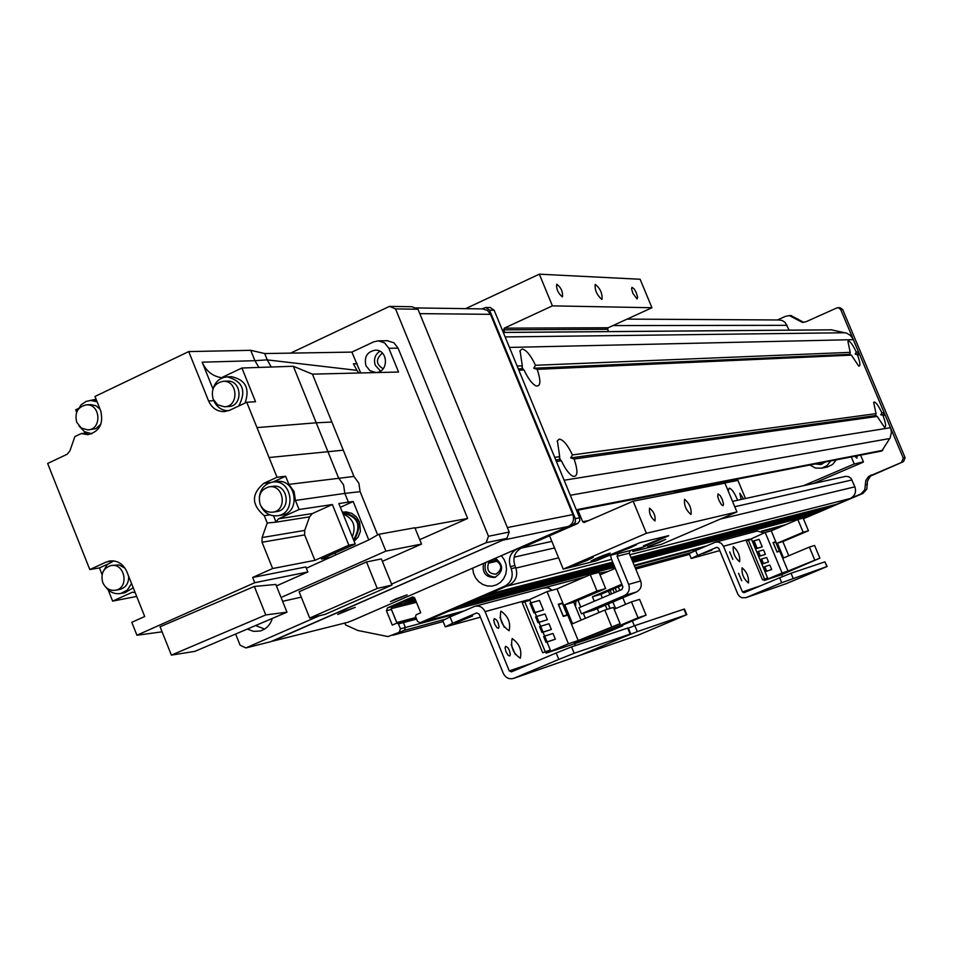 <?xml version="1.0" encoding="UTF-8"?>
<svg xmlns="http://www.w3.org/2000/svg" width="953" height="953" viewBox="0 0 953 953"><rect width="100%" height="100%" fill="white"/><g stroke="black" fill="none" stroke-linecap="round" stroke-linejoin="round"><path stroke-width="1.43" d="M728.199 490.998L729.176 488.198C731.701 488.686 734.513 492.701 737.622 500.254M444.503 619.45L404.31 630.35L388.05 636.58L404.31 630.35L405.359 627.491L404.31 630.35L393.005 635.234L443.145 621.559M416.58 619.081L403.369 622.571L401.737 621.832L403.369 622.571L405.359 627.491L400.451 628.813L399.39 631.684M391.087 608.657L397.056 623.059M415.687 600.366L391.719 606.942M614.816 567.202L448.875 611.111L425.109 621.368L420.059 622.75L417.533 621.427L415.52 616.484L416.163 614.756L420.726 612.779L414.865 598.341L412.411 597.019L387.502 607.835L386.441 610.718L392.279 625.097L396.948 623.083L398.449 623.87L403.369 622.571L405.359 627.491L459.001 613.065M613.577 564.212L471.83 601.2L464.028 604.559M611.6 559.411L506.496 586.238L487.054 594.612M488.353 561.317L488.508 563.175C486.447 570.251 488.937 573.909 495.977 574.135C502.576 569.334 502.35 564.688 495.322 560.209L494.142 558.792M779.089 319.982L782.175 320.518L785.129 322.4L789.155 330.155M779.768 526.27L780.066 527.08L779.768 526.27M689.519 554.348L635.722 569.024M732.523 501.385L845.823 476.333L848.706 476.691L851.077 478.418L854.889 486.828C856.509 492.034 854.972 495.917 850.314 498.49L836.686 504.232M741.16 499.479L739.85 493.201L743.543 498.943M826.442 506.889L826.263 508.699L820.7 511.022M810.491 513.715L810.3 515.478L803.308 518.456L860.976 493.916L864.812 489.699L865.777 480.61L868.54 476.524L903.563 461.597L905.112 457.678L903.265 458.071L840.665 309.475L842.678 309.522L840.022 307.736M675.343 492.689L737.92 480.407L745.484 498.514M549.547 535.777L563.247 569.12L596.197 560.805L639.975 542.65L668.208 535.753L639.975 542.65L607.097 556.111L619.533 553.002L618.092 553.622L617.079 556.29L628.658 584.392C630.195 589.43 628.777 593.159 624.394 595.589L581.449 613.815L578.959 607.776L621.892 589.514L622.905 586.845L611.326 558.756L610.647 555.23M632.196 549.833L632.899 551.537L668.732 535.693L643.418 547.022L630.207 550.584L629.206 553.216L617.079 556.29M630.6 547.63L619.236 551.882L636.461 544.747L630.6 547.63M654.33 541.757L643.335 545.878L660.107 538.933L654.33 541.757M581.449 613.815L593.981 610.003L636.425 591.992C640.761 589.597 642.167 585.916 640.654 580.949L629.206 553.216M580.913 619.545L582.033 619.736M615.161 607.49L616.234 608.324M610.218 590.324L611.481 593.945M614.506 592.647L612.708 589.276M615.328 588.156L616.52 591.801M574.183 653.258L571.562 646.873L556.207 652.996L558.827 659.405L574.183 653.258L630.147 634.055L623.107 637.283L637.283 631.613L686.791 614.649L638.903 634.865M637.283 631.613L634.817 625.644L628.361 628.134M634.817 625.644L683.98 609.158L686.303 614.792M558.827 659.405L514.001 678.238L580.889 654.997L623.107 637.283L580.21 655.247L639.392 634.686M599.306 573.122L608.026 571.455M618.33 586.881L619.784 590.407M622.821 597.769L625.537 604.381M632.351 620.927L634.364 625.811M574.588 643.632L575.398 645.586L574.588 643.632M543.258 588.144L547.796 587.703L552.144 590.241L548.999 588.061L544.699 587.691L475.225 606.203M575.862 601.26L575.517 606.596M622.416 625.12L622.69 625.799L601.51 634.722L575.243 643.478L592.969 636.771L592.385 635.353M622.69 625.799L613.815 628.742L646.074 615.15L639.57 599.377L631.458 601.879L638.022 617.794L646.074 615.15M638.022 617.794L592.969 636.771M615.281 568.345L600.033 574.873M584.332 639.642L584.022 638.879M608.407 591.098L609.86 594.624M612.886 601.986L615.602 608.586M610.099 608.455L608.252 603.952M622.226 585.213L600.878 594.315L602.32 597.829M605.346 605.179L607.073 609.384M631.458 601.879L614.149 609.205M598.937 612.565L597.305 608.598M594.291 601.248L592.444 596.757L621.832 584.237M585.392 618.306L583.319 613.255M580.758 607.013L578.018 600.342M600.878 594.315L592.444 596.757M609.98 608.49L608.133 603.999M777.434 319.97L785.546 316.325L789.31 315.586L802.45 322.424L806.131 321.685L836.829 307.938L838.14 307.688L840.665 309.475M842.678 309.522L905.112 457.678M903.265 458.071L901.717 461.991M903.563 461.597L870.482 476.083L867.504 480.955L866.765 489.211L862.941 493.416L803.427 518.73M791.097 315.61L803.689 322.364M782.151 526.199L762.138 531.548M857.092 455.808L856.866 458.167L854.841 456.249M860.595 455.129L863.394 461.788L853.959 464.087L863.394 461.788M863.239 462.181L813.528 483.457M854.114 463.694L851.279 456.94M734.024 479.764L734.572 481.062M803.629 485.649L853.959 464.087M883.038 415.603C885.885 423.346 886.35 427.218 884.408 427.206L877.201 416.425L875.557 415.579L876.033 413.638L873.675 402.44L874.223 401.987C876.105 402.38 878.654 406.002 881.87 412.84L880.786 414.853L885.242 415.294L890.757 428.457L891.424 432.4L890.173 437.808L881.775 451.007L576.553 510.415M537.182 369.347C541.078 381.069 540.708 386.608 536.098 385.977C532.167 384.011 528.141 378.675 523.995 369.955L521.91 368.74L522.304 365.833L520.064 350.692L522.125 349.001C526.187 349.763 530.654 355.195 535.515 365.285L533.751 368.227L537.182 369.347L851.398 355.135L849.766 354.325L850.219 352.348L847.92 341.484L848.539 341.019C850.493 341.555 853.066 345.248 856.282 352.098L855.198 354.087L857.438 354.861C860.225 362.39 860.666 366.155 858.76 366.143L851.398 355.135M523.388 369.597L522.101 367.25M574.135 459.012C578.161 471.211 577.804 476.976 573.051 476.309C569.263 474.391 565.379 469.221 561.4 460.799L559.28 459.501L559.697 456.666L557.398 440.798L559.268 439.142C563.199 439.583 567.595 444.848 572.455 454.926L570.704 457.916L574.135 459.012L877.201 416.425M560.852 460.478L559.518 457.821M561.4 460.799L556.421 461.502L564.128 480.241L890.471 427.706M559.28 459.501L555.79 459.989M875.557 415.579L570.704 457.916M831.409 329.857L846.752 333.205L850.124 335.206L852.661 338.22L858.582 352.002L857.807 353.968L859.737 354.754L884.086 412.542L883.312 414.507L885.242 415.294M883.312 414.507L880.786 414.853M559.697 456.666L554.706 457.345L518.837 370.181L523.995 369.955M876.033 413.638L572.455 454.926M521.91 368.74L518.301 368.906M859.737 354.754L857.438 354.861M857.807 353.968L855.198 354.087M522.304 365.833L517.134 366.047L509.462 347.428L853.376 339.649M858.582 352.002L856.282 352.098M884.086 412.542L881.87 412.84M850.219 352.348L535.515 365.285M849.766 354.325L533.751 368.227M818.687 463.289L822.344 464.028M825.453 461.979L820.759 464.516L815.137 463.98M809.883 465.004L815.387 468.054L821.629 468.209L827.001 465.648L830.73 460.942M836.269 459.87L832.565 464.54L826.847 467.161M481.765 308.891L485.839 307.485L489.568 310.19L494.166 310.249L490.247 307.557M494.166 310.249L579.579 517.777L575.326 518.635L489.568 310.19M388.05 636.58L357.709 630.445L345.558 624.894L344.903 623.048M400.451 628.813L398.449 623.87M420.273 622.666L504.685 586.214C511.439 582.402 513.631 576.565 511.237 568.679L510.391 566.594C507.997 558.72 510.189 552.859 516.967 549.011L573.098 524.555L577.792 523.447L579.793 520.755L579.579 517.777M575.326 518.635L575.398 522.101L573.098 524.555M501.314 555.67L504.244 559.697L506.031 564.402L506.531 569.418L505.698 574.337L503.601 578.781L500.408 582.402L496.382 584.904L491.819 586.119L487.09 585.928L482.563 584.356L478.585 581.533L475.476 577.685L473.462 573.098L472.712 568.131M577.351 523.662L521.434 548.023C514.68 551.847 512.5 557.684 514.882 565.522L515.74 567.595C518.11 575.445 515.93 581.27 509.2 585.071L425.109 621.368L463.813 610.992M424.573 621.511L463.694 611.04M413.959 597.257L392.469 606.608L391.421 609.467L396.936 623.083L416.151 618.032L402.071 621.749M485.696 562.473C483.588 571.371 486.888 576.267 495.584 577.173M483.564 563.402C482.004 572.848 485.768 577.518 494.857 577.411C503.672 571.55 503.851 565.165 495.405 558.244M395.447 599.068L407.145 594.851L390.444 601.665L395.447 599.068M342.806 611.778L355.219 607.335L337.707 614.459L342.806 611.778M490.497 314.323L572.896 514.584L507.377 527.569L419.785 313.644L490.497 314.323L487.495 310.475L482.623 308.903M568.441 526.425L352.908 620.343L347.44 622.404L272.213 641.262L502.66 540.208L568.441 526.425C573.015 523.828 574.504 519.885 572.896 514.584M360.675 372.957L351.883 352.098L264.696 353.551L267.245 359.841L254.927 360.687L258.942 367.441M264.696 353.539L250.734 350.323L254.927 360.687L202.179 362.188C206.122 371.11 212.555 376.28 221.501 377.686L241.919 368.013L293.31 366.262L312.441 374.148L398.545 372.027L388.872 348.321L398.08 348.131L393.851 342.746L387.18 340.721M351.883 352.098L373.695 341.865L378.329 340.84L384.619 342.901L388.872 348.321M365.964 365.714L369.931 370.693L375.78 372.456C388.931 372.647 388.455 349.548 375.315 350.156C367.072 351.752 363.963 356.934 365.964 365.714M398.08 348.131L467.649 518.468L419.737 539.66M380.521 371.062L375.327 365.38C373.433 359.4 374.934 354.683 379.818 351.24M224.586 411.601L224.3 411.613C217.093 411.613 211.852 408.063 208.588 400.963L188.718 351.586L94.978 396.46L100.649 410.66C103.77 423.716 99.469 431.709 87.771 434.663L81.243 433.555L74.87 436.581L69.914 450.864L67.198 454.224L47.65 463.468L89.796 569.549L106.2 562.056L113.395 560.852M270.914 482.432L263.85 483.314L277.037 477.274L269.068 457.535L343.294 450.185L331.882 422.048L316.229 422.798L293.321 366.274M360.127 491.653L377.662 534.883L368.763 539.946L353.182 501.528L348.381 502.124L344.843 493.404L360.127 491.653L358.852 483.219L353.956 476.44L288.914 484.374L294.06 491.534L295.406 500.444L299.075 509.521L332.383 504.53L312.358 513.56L278.574 518.801L275.727 522.196L267.233 523.018L262.075 537.552L262.039 542.233L304.65 534.919L314.919 560.34L348.858 545.223L332.383 504.53M271.224 367.024L267.245 359.841M90.178 400.474L96.11 399.283M76.645 412.256L75.68 409.826L78.527 408.456M84.817 433.281L84.364 431.59M96.479 400.2L95.026 400.212M162.093 631.815L136.922 635.234L131.788 622.309L144.701 616.52L126.785 571.55C123.104 563.735 117.374 560.221 109.595 560.995L106.2 562.056M136.922 635.234L254.761 582.7L252.652 577.458L272.629 568.536L262.039 542.233M267.233 523.018L264.279 515.68C251.342 504.756 251.199 493.964 263.85 483.314M241.919 368.013L255.535 401.725L246.756 402.249L269.068 457.535M246.756 402.249L229.721 410.243L224.3 411.613M136.696 596.423L112.633 601.117L108.118 589.752M102.102 574.611L99.434 567.917L89.796 569.549M256.988 427.599L316.229 422.798L338.589 477.977L343.556 484.851L344.843 493.404L295.406 500.444M312.441 374.148L331.882 422.048M250.734 350.323L188.718 351.586M202.179 362.188L212.96 388.943M245.052 403.048C250.067 388.538 245.564 379.759 231.579 376.709L231.15 376.721M228.458 410.767C221.668 410.588 216.748 407.157 213.698 400.474L213.52 400.034M212.9 389.169C215.199 381.629 219.976 377.531 227.255 376.876C242.836 381.176 246.672 390.885 238.738 406.014M224.658 406.764L228.541 406.526C243.289 406.383 242.05 380.068 227.35 381.117L227.04 381.129M213.079 399.045C210.78 389.181 214.175 383.261 223.228 381.295C237.976 380.235 239.215 406.645 224.431 406.776L217.677 404.846L213.079 399.045M415.02 528.069L467.649 518.468M343.294 450.185L353.956 476.44M358.733 373.004L356.934 370.348L267.257 359.889M357.244 363.855L353.408 363.772L356.934 370.348M368.763 539.946L306.354 568.214M331.096 557.207L321.435 559.077L355.231 544.044L348.858 545.223M272.629 568.536L314.919 560.34M252.652 577.458L305.842 566.94L307.867 571.955L254.761 582.7M135.243 592.766L132.443 592.17L112.633 601.117M107.725 564.128L99.434 567.917M124.974 592.683L133.253 587.798M103.162 571.574L107.165 564.664L113.788 560.9M131.55 583.522L127.333 590.074L120.733 593.493C114.872 594.422 109.94 592.373 105.962 587.334M119.613 589.466L119.875 589.419C125.879 587.62 128.81 583.248 128.667 576.279M125.093 568.286L119.03 564.879L111.072 565.558M102.781 582.605C100.518 573.897 103.222 568.226 110.882 565.582C124.867 562.437 129.656 588.025 115.504 590.229C109.75 590.931 105.509 588.382 102.781 582.605M276.418 585.928L307.867 571.955M254.332 586.452L160.08 626.776L171.385 655.116L265.768 614.923L254.332 586.452L275.834 584.451L286.984 612.183L194.912 651.352L171.385 655.116M265.768 614.923L286.984 612.183M304.65 534.919L304.698 530.404L309.57 516.86L312.358 513.56M273.523 515.823L275.882 521.66M278.574 518.801L299.075 509.521M277.037 477.274L285.626 476.238L288.914 484.374M285.626 476.238L272.868 482.063M281.48 515.144L281.695 515.108C301.231 512.845 296.264 478.239 276.87 481.563L272.677 482.087C292.13 478.751 297.122 513.464 277.526 515.752C269.818 516.431 264.184 513 260.61 505.435L260.491 505.138M269.77 514.858L264.279 515.68M348.381 502.124L338.839 503.553L355.231 544.044M335.099 553.002L335.766 554.622M353.182 501.528L340.352 507.306M354.111 541.268L358.173 537.039L360.401 531.417L359.638 522.232L356.505 516.979L351.788 513.345L346.189 511.892L342.711 512.178M343.318 512.059L342.341 512.214C359.031 515.93 362.867 525.389 353.849 540.625M353.527 539.839C361.866 525.532 358.245 516.586 342.663 513M343.056 513.977C353.277 518.42 356.362 526.056 352.336 536.884M259.335 496.93C260.586 488.579 265.029 483.636 272.677 482.087M272.844 512.154L276.811 511.558C291.558 509.891 287.806 483.755 273.177 486.316L269.199 486.828C283.863 484.255 287.639 510.486 272.844 512.154C267.066 512.643 262.837 510.058 260.157 504.387C257.834 495.191 260.848 489.33 269.199 486.828M281.075 597.483L385.87 551.12L379.032 534.264L377.662 534.883M382.367 561.353L421.536 544.068L414.889 527.748L379.032 534.264M282.612 601.307L301.279 597.15M421.536 544.068L385.87 551.12M309.701 618.056L299.111 591.765L366.512 561.96L381.379 558.923L391.981 585.071L325.176 614.34L309.701 618.056L377.245 588.442L366.512 561.96M377.245 588.442L391.981 585.071M87.545 433.079L81.243 433.555M77.872 409.873L81.231 404.739L86.104 401.427L90.63 400.451L97.111 401.785M91.833 433.758L84.543 431.709L79.004 426.015M87.89 429.898L81.267 428.04L76.74 422.274C74.489 412.685 77.681 406.871 86.33 404.858C100.601 403.595 102.221 429.589 87.89 429.898L95.943 428.659L100.958 423.99M100.113 409.313L95.931 405.728L90.583 404.62M504.733 332.406L503.684 329.845L504.304 328.154L552.418 305.865L651.947 307.736L608.181 327.761L607.609 329.285L608.55 331.584M674.76 491.295L675.427 492.88M563.247 569.12L646.408 533.287L633.149 501.195L584.094 522.53L582.676 521.756L577.899 510.153M632.899 551.537L661.358 544.354L736.919 511.952L724.935 483.147L633.149 501.195M586.857 560.507L573.849 565.355C579.769 562.187 586.262 559.506 593.338 557.302L586.857 560.507M659.452 542.388L647.683 546.808L665.67 539.35L659.452 542.388M603.726 556.302L591.015 561.043C596.828 557.946 603.213 555.301 610.146 553.133L603.726 556.302M651.947 307.736L640.106 279.253L539.327 274.178L465.624 308.653M552.418 305.865L539.327 274.178M637.057 298.944L632.911 293.405L631.577 288.866L631.982 287.294L634.186 288.95L636.175 292.416L637.664 297.217L637.057 298.944M562.234 296.824C557.981 293.059 556.147 288.866 556.707 284.208C560.972 287.365 562.901 291.547 562.508 296.776L562.234 296.824M601.736 299.349C596.816 294.87 594.636 289.891 595.208 284.399C600.128 288.199 602.403 293.167 602.034 299.29L601.736 299.349M690.949 514.453C686.041 510.248 683.909 505.197 684.552 499.301C689.448 503.291 691.616 508.33 691.032 514.429L690.949 514.453M723.017 505.698L721.445 504.673L718.907 500.289L717.716 496.537L718.026 493.892L720.23 495.631L722.148 499.169L723.53 504.006L723.017 505.698M654.937 520.946C650.708 517.419 648.91 513.155 649.541 508.152C653.782 511.475 655.604 515.728 655.021 520.922L654.937 520.946M646.408 533.287L736.919 511.952M515.382 654.628L511.213 644.705M512.226 638.617C519.349 643.632 522.041 650.16 520.29 658.213C513.155 653.365 510.439 646.837 512.142 638.641L512.226 638.617M504.197 627.157L499.991 617.282M501.016 611.171C508.152 616.234 510.844 622.75 509.116 630.743C501.969 625.93 499.229 619.414 500.897 611.218L501.016 611.171M498.395 628.313L496.87 627.598L494.667 624.048L493.749 620.058L494.381 618.616L496.489 619.915L498.133 622.797L499.074 626.824L498.395 628.313M509.7 655.998L508.175 655.307L505.972 651.745L505.054 647.73L505.686 646.289L507.794 647.599L509.426 650.482L510.355 654.52L509.7 655.998M450.054 616.925L442.74 620.546L445.289 626.836L452.627 623.25L450.054 616.925L474.832 606.311C479.43 605.381 482.849 607.156 485.089 611.623L509.259 670.888L511.404 671.865L556.207 652.996M445.301 626.86L480.419 617.187M571.562 646.873L627.67 628.051L630.147 634.055M630.731 633.888L628.265 627.884L627.67 628.051M639.546 634.627L513.834 678.31C509.188 679.596 505.686 677.964 503.327 673.39L479.18 614.161L476.726 612.898L452.627 623.25M460.418 620.534L472.617 615.983L454.915 623.238L460.418 620.534M545.581 651.852L546.117 653.174L568.417 643.775L547.046 591.622L525.043 601.653M547.046 591.622L557.017 588.918L578.185 640.535L620.105 623.667L574.266 642.989L583.081 640.059L573.98 643.894L546.117 653.174M590.264 574.671L596.983 591.027L605.655 588.561L598.984 572.348L590.264 574.671L557.017 588.918M568.417 643.775L578.185 640.535M582.807 639.392L583.081 640.059M558.267 604.238L563.271 616.436L567.428 615.185L562.449 603.046L558.267 604.238M542.722 652.805L545.247 651.745L524.781 601.724L522.268 602.808L542.722 652.805L550.322 650.065L547.022 642M544.616 636.116L543.007 632.196M540.589 626.3L538.993 622.392M536.575 616.484L534.978 612.588M530.988 602.82L529.951 600.307L524.781 601.724M551.37 629.468L549.011 623.727L540.696 626.252L539.612 626.717L541.983 632.518L551.37 629.468L543.067 632.053L540.696 626.252M543.401 610.015L539.481 600.45L531.083 602.784L529.999 603.249L533.954 612.886L543.401 610.015L535.038 612.434L531.083 602.784M547.379 619.736L545.033 613.994L536.682 616.448L535.598 616.913L537.968 622.702L547.379 619.736L539.053 622.238L536.682 616.448M555.361 639.213L553.002 633.459L544.711 636.068L543.627 636.533L545.998 642.334L555.361 639.213L547.082 641.869L544.711 636.068M545.247 651.745L550.322 650.065M545.998 642.334L547.082 641.869M541.983 632.518L543.067 632.053M537.968 622.702L539.053 622.238M533.954 612.886L535.038 612.434M611.564 626.478L604.821 610.075L572.562 623.75L564.772 604.774L596.983 591.027M605.655 588.561L573.706 602.177L581.08 620.141M620.105 623.667L613.422 607.43L604.821 610.075M564.772 604.774L573.706 602.177M559.399 604.345L562.449 603.046M563.699 616.317L567.142 614.852L562.473 603.463L558.553 604.583L563.247 616.019L567.142 614.852M742.101 567.821C746.878 571.967 748.987 577.018 748.427 582.986C743.65 578.936 741.529 573.885 742.065 567.833L742.03 567.845M733.286 546.605C738.075 550.774 740.183 555.813 739.623 561.746C734.846 557.708 732.714 552.669 733.238 546.617L733.286 546.605M732.833 559.411L729.7 551.918L732.833 559.411M741.708 580.782L738.575 573.277L741.708 580.782M695.63 550.56L689.21 553.61L691.223 558.458L697.656 555.444L695.63 550.56L715.358 542.197L718.121 542.007L721.338 543.401L723.482 546.26L742.447 591.932L744.102 592.683L779.673 577.78L781.722 582.712L827.133 566.487L786.118 583.712M691.223 558.47L719.753 550.584M793.087 578.149L791.026 573.229L779.673 577.78M791.026 573.229L824.893 561.865L826.859 566.558M781.722 582.712L746.044 597.638L741.863 597.757L739.397 596.304L737.729 593.91L718.776 548.249L716.835 547.284L697.656 555.444M827.133 566.487L824.893 561.865M715.667 542.114L757.337 531.012L763.925 533.001M781.651 574.647L782.473 576.625M703.04 553.514L711.891 550.131L703.04 553.514M763.841 579.448L764.258 580.472L782.079 573.003L765.199 532.465L747.64 540.506M765.199 532.465L771.251 530.821L788.012 571.038L819.89 558.148L781.269 574.802L764.258 580.472M797.852 519.528L803.165 532.262L808.454 530.761L803.165 518.11L797.852 519.528L771.251 530.821M782.079 573.003L788.012 571.038M773.074 542.543L777.029 552.037L779.554 551.275L775.611 541.816L773.074 542.543M767.618 578.018L751.524 539.327L748.391 540.196L746.378 541.042L762.531 579.877L767.618 578.018L764.544 579.031L748.391 540.196M768.523 561.948L766.665 557.481L761.626 559.018L760.756 559.387L762.638 563.878L768.523 561.948L763.496 563.521L761.626 559.018M762.233 546.831L759.136 539.386L754.049 540.804L753.18 541.173L756.301 548.654L762.233 546.831L757.159 548.285L754.049 540.804M765.378 554.384L763.52 549.917L758.457 551.406L757.599 551.775L759.47 556.266L765.378 554.384L760.327 555.897L758.457 551.406M771.68 569.525L769.821 565.046L764.794 566.63L763.937 566.999L765.807 571.502L771.68 569.525L766.665 571.133L764.794 566.63M762.531 579.877L764.544 579.031M765.807 571.502L766.665 571.133M762.638 563.878L763.496 563.521M759.47 556.266L760.327 555.897M756.301 548.654L757.159 548.285M814.684 559.852L809.359 547.093L783.569 557.946L777.41 543.162L803.165 532.262M808.454 530.761L782.854 541.59L788.774 555.766M819.89 558.148L814.601 545.473L809.359 547.093M777.41 543.162L782.854 541.59M777.005 551.99L779.351 551.001L775.659 542.126L773.193 542.853L775.611 541.816M776.909 551.751L779.351 551.001M773.276 542.817L776.981 551.716M389.503 306.378L395.543 308.915L417.974 309.225L412.041 306.735L389.503 306.378L290.594 353.122M235.629 634.031L240.12 645.241L245.922 647.933L270.712 641.703L506.853 538.374L509.212 532.048L417.974 309.225M391.588 584.106L486.09 542.71L506.853 538.374M245.922 647.933L319.481 615.698M509.212 532.048L488.484 536.265L486.09 542.71M255.607 625.525L264.565 629.075M266.9 620.725L271.26 618.866M272.284 618.437C270.283 624.977 266.221 629.171 260.098 631.017L253.569 631.351L247.28 629.075M383.166 368.787C376.066 364.427 375.589 359.4 381.724 353.694L382.629 353.349M488.484 536.265L395.543 308.915M787.13 325.33L612.946 325.581M415.949 617.52L396.722 622.559M702.766 547.522L634.436 565.891M765.092 532.513L763.806 532.858M691.044 552.597L635.198 567.738M495.715 560.304L488.603 561.925M497.526 561.114L488.508 563.175M852.006 479.943L734.751 506.758M554.551 547.951L514.132 557.195M854.889 486.828L720.254 519.099M558.613 557.85L515.918 568.083M850.314 498.49L629.838 554.753M836.925 504.173L630.934 557.41M487.114 594.601L612.719 562.139L487.197 594.565M826.716 507.544L631.291 558.255M613.065 562.985L480.92 597.269M826.263 508.699L631.779 559.459M820.926 510.963L632.196 560.447M464.087 604.547L613.994 565.236L464.159 604.512M810.753 514.322L632.506 561.222M614.316 566.011L458.131 607.109M810.3 515.478L632.995 562.389M785.82 524.638L761.376 531.19L785.725 524.674M706.59 545.89L634.198 565.296L706.495 545.926M414.686 597.996L409.147 599.342M415.21 599.175L402.178 602.379M415.925 600.938L392.052 606.847M416.485 602.332L391.242 608.622M624.394 595.589L636.425 591.992M628.658 584.392L640.654 580.949M618.092 553.622L630.207 550.584M870.661 475.237L872.591 474.797M862.203 493.773L860.237 494.273M865.443 484.767L867.397 484.291M795.826 319.005L797.971 319.017M889.792 438.511L570.311 495.262M882.716 450.34L576.279 509.76M832.005 329.845L503.303 332.466M845.251 332.752L505.15 336.933M521.434 548.023L516.967 549.011M401.737 621.832L397.151 623.048M391.421 609.467L386.441 610.718M509.2 585.071L504.685 586.214M514.882 565.522L510.391 566.594M515.74 567.595L511.237 568.679M412.768 596.959L412.137 597.114M392.469 606.608L387.502 607.835M208.588 400.963L213.77 400.665M262.075 537.552L304.698 530.404M275.727 522.196L309.57 516.86M588.871 520.469L582.676 521.756M503.684 329.845L607.609 329.285M504.304 328.154L608.181 327.761M509.259 670.888L531.893 663.228M485.089 611.623L527.581 599.973M746.175 597.579L786.666 583.522M742.447 591.932L760.411 585.857M723.482 546.26L749.63 539.088M779.447 319.982L627.074 319.112M551.847 541.364L521.124 548.166M836.829 504.208L630.946 557.422M820.831 510.999L632.196 560.459M684.457 609.027L686.791 614.649M544.473 587.751L584.868 576.982M840.165 307.736L838.14 307.688M789.31 315.586L791.466 315.61M519.861 351.323L520.064 350.692M557.171 441.477L557.398 440.798M831.731 329.821L503.291 332.418M827.24 467.077L821.629 468.209M490.461 307.557L485.839 307.485M420.059 622.75L424.895 621.451M414.853 307.914L483.04 308.903M387.597 340.709L378.329 340.84M96.098 399.247L95.3 399.295M231.579 376.709L227.255 376.876M227.35 381.117L223.228 381.295M125.331 592.611L120.733 593.493M119.875 589.419L115.504 590.229M281.695 515.108L277.526 515.752M95.336 400.2L90.63 400.451M90.797 404.608L86.33 404.858M746.044 597.638L786.535 583.57"/></g></svg>
